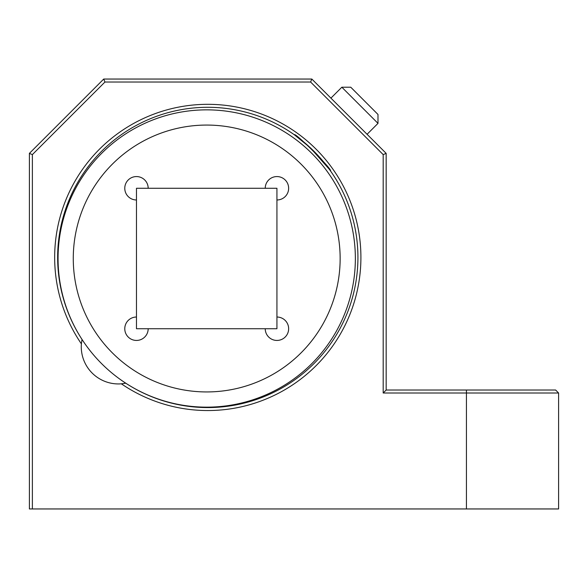 <?xml version="1.0" encoding="UTF-8"?>
<svg xmlns="http://www.w3.org/2000/svg" width="588" height="588" viewBox="0 0 588 588"><rect width="100%" height="100%" fill="white"/><g stroke="black" fill="none" stroke-linecap="round" stroke-linejoin="round"><path stroke-width="0.88" d="M125.788 383.207L121.363 383.824L125.788 383.207A150.138 150.138 0 0 0 357.923 257.434A150.138 150.138 0 0 0 207.784 107.295A150.138 150.138 0 0 0 82.011 339.423L81.387 343.848A153.108 153.108 0 0 1 207.784 104.319A153.108 153.108 0 0 1 279.234 392.85A153.108 153.108 0 0 1 121.363 383.824A37.162 37.162 0 0 1 81.387 343.848M330.471 170.895C333.3 170.358 294.897 131.94 294.316 134.74L310.346 147.786L329.324 169.285M558.6 393.005L383.192 393.005L383.192 154.607L310.604 82.026L104.958 82.026L32.369 154.607L32.369 508.951L466.438 508.951L466.438 390.028L555.631 390.028L558.6 393.005L558.6 508.951L466.438 508.951M32.369 508.951L29.4 508.951L29.4 153.372L103.723 79.049L311.838 79.049L386.162 153.372L386.162 390.028L383.192 393.005M311.838 79.049L310.604 82.026M386.162 153.372L383.192 154.607M386.162 390.028L466.438 390.028M29.4 153.372L32.369 154.607M103.723 79.049L104.958 82.026M377.996 123.37L377.996 114.462L350.757 87.215L341.841 87.215L377.996 123.37L367.081 134.292M265.232 328.736A11.701 11.701 0 0 0 276.933 340.437A11.701 11.701 0 0 0 288.642 328.736A11.701 11.701 0 0 0 276.933 317.028M276.933 199.979A11.701 11.701 0 0 0 288.642 188.278A11.701 11.701 0 0 0 276.933 176.569A11.701 11.701 0 0 0 265.232 188.278M73.272 258.507A133.432 133.432 0 0 0 206.704 391.939A133.432 133.432 0 0 0 340.143 258.507A133.432 133.432 0 0 0 206.704 125.068A133.432 133.432 0 0 0 73.272 258.507M355.358 258.507A148.654 148.654 0 0 0 206.704 109.853A148.654 148.654 0 0 0 58.058 258.507A148.654 148.654 0 0 0 206.704 407.161A148.654 148.654 0 0 0 355.358 258.507M148.183 188.278A11.701 11.701 0 0 0 136.475 176.569A11.701 11.701 0 0 0 124.774 188.278A11.701 11.701 0 0 0 136.475 199.979M136.475 317.028A11.701 11.701 0 0 0 124.774 328.736A11.701 11.701 0 0 0 136.475 340.437A11.701 11.701 0 0 0 148.183 328.736M136.475 188.278L136.475 328.736L276.933 328.736L276.933 188.278L136.475 188.278M330.919 98.13L341.841 87.215"/></g></svg>
